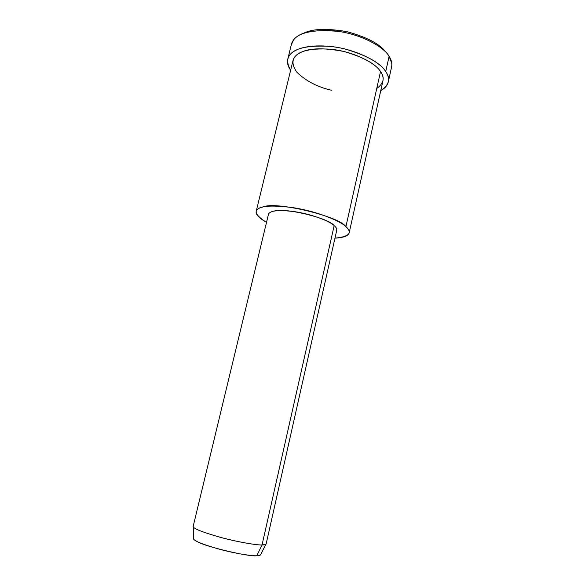 <?xml version="1.0" encoding="UTF-8"?>
<svg xmlns="http://www.w3.org/2000/svg" width="585" height="585" viewBox="0 0 585 585"><rect width="100%" height="100%" fill="white"/><g stroke="black" fill="none" stroke-linecap="round" stroke-linejoin="round"><path stroke-width="0.88" d="M302.95 33.608C311.725 28.753 326.379 28.109 346.934 31.67C367.204 37.221 380.279 44.189 386.173 52.591C380.213 44.102 366.985 37.096 346.488 31.568C325.786 28.095 311.154 28.84 302.584 33.798M291.235 45.038L293.604 39.963C299.271 31.978 314.423 29.148 339.059 31.473C363.738 35.144 384.352 47.685 389.098 56.336L391.782 63.355M260.669 554.558C260.471 555.326 259.17 555.721 256.771 555.75C249.605 557.154 204.574 546.456 197.306 541.63C194.257 540.16 192.999 538.975 193.533 538.068L193.547 539.07C194.937 541.293 203.492 544.65 219.199 549.154C235.477 553.578 251.835 556.05 256.771 555.75L262.036 544.971L256.771 555.75L260.435 555.004L265.941 544.328L262.036 544.971C256.756 545.154 239.009 542.317 221.269 537.556C204.165 532.738 194.863 529.235 193.372 527.041L193.204 526.259M262.036 544.971C264.639 545.008 266.014 544.642 266.16 543.882L336.682 230.519C337.055 228.954 336.221 227.309 334.174 225.605C330.079 221.488 312.916 214.468 295.549 211.799C279.023 209.657 269.999 210.476 268.471 214.271L193.145 526.485C193.299 528.518 201.935 532.006 219.046 536.95C237.188 541.988 256.618 545.191 262.036 544.971L334.174 225.605L262.036 544.971M349.252 232.472L382.78 81.527C383.577 78.134 382.824 74.821 380.521 71.597L345.911 226.658C339.351 216.355 275.879 201.13 263.382 206.871C252.83 209.174 253.875 214.329 266.526 222.344C258.724 217.942 255.301 214.168 256.267 211.024C258.219 205.869 270.57 204.75 293.312 207.69C317.245 211.397 340.594 221.086 345.911 226.658C348.543 228.918 349.603 231.082 349.099 233.144C348.053 236.004 343.344 237.678 334.964 238.161C349.23 236.669 352.879 232.83 345.911 226.658L380.521 71.597C375.994 63.465 354.086 51.502 330.722 49.198C308.412 47.933 295.878 51.59 293.107 60.167L256.267 211.024M273.941 211.17C283.374 207.141 329.004 218.081 334.174 225.605M388.433 81.271L391.438 67.648C392.345 63.772 391.57 60.006 389.098 56.336L385.72 71.553C380.404 62.917 366.758 55.378 344.792 48.928C323.637 43.846 304.529 45.798 296.427 50.054C287.242 54.237 285.319 60.979 290.635 70.28C287.71 66.032 286.796 62.149 287.9 58.624C290.942 49.052 304.99 44.965 330.05 46.376C356.309 48.994 380.776 62.463 385.72 71.553C388.221 75.121 389.032 78.77 388.155 82.507C387.263 85.659 384.798 88.372 380.755 90.653C389.164 85.052 390.824 78.682 385.72 71.553L389.098 56.336C384.235 46.983 359.929 33.272 333.735 30.8C308.719 29.572 294.65 33.923 291.527 43.846L287.9 58.624M331.878 90.353C317.83 87.187 306.182 81.176 296.931 72.321C290.599 63.187 291.922 56.555 300.887 52.423C309.509 47.977 323.871 47.663 343.987 51.495C363.512 57.213 375.687 63.911 380.521 71.597C385.047 77.805 383.789 83.428 376.755 88.467M193.547 539.07L193.372 527.041"/></g></svg>
